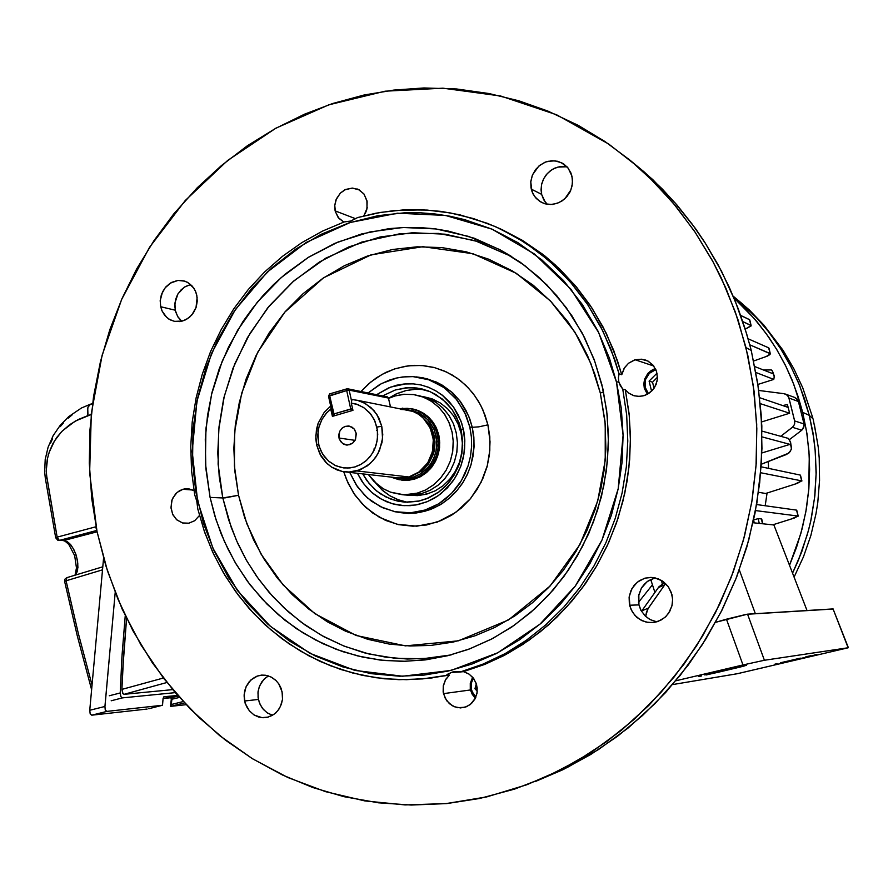 <?xml version="1.0" encoding="UTF-8"?>
<svg xmlns="http://www.w3.org/2000/svg" width="893" height="893" viewBox="0 0 893 893"><rect width="100%" height="100%" fill="white"/><g stroke="black" fill="none" stroke-linecap="round" stroke-linejoin="round"><path stroke-width="1.34" d="M356.14 433.038L355.481 439.512L353.237 442.671L350.034 444.625L346.417 445.027L343.526 444.134L340.624 441.611L338.983 437.972L339.44 439.479L342.722 443.654L347.645 445.082L352.534 443.285L355.548 439.356L356.262 433.697L354.153 428.964L349.654 426.151L344.776 426.497L341.974 428.249L339.786 431.185L338.793 434.645L338.983 437.972L339.664 431.453L341.941 428.283L345.189 426.352L348.85 426.006L352.322 427.323L354.521 429.444L356.14 433.038M400.533 409.452L406.739 409.742L412.767 411.327L418.37 414.151L423.327 418.103L430.247 428.004L433.317 439.568L432.435 451.646L427.736 462.741L419.074 472.006L408.894 476.962L414.787 474.652L420.179 471.158L424.867 466.626L428.662 461.201L431.419 455.117L433.038 448.587L433.462 441.879L432.647 435.237L430.649 428.919L427.546 423.182L423.449 418.225L418.516 414.24L412.957 411.394L356.787 400.164M419.777 471.471L423.639 468.233L428.383 462.429L431.777 455.631L433.652 448.208L433.395 436.766L431.196 429.555L427.501 423.115L432.547 433.25L433.92 440.852L433.596 448.621L431.587 456.133L428.026 462.976L420.19 471.147M412.142 475.857L421.306 471.236L428.662 463.713L433.406 454.068L434.634 448.777L434.612 437.961L433.373 432.737L428.584 423.36L421.217 416.216L429.165 424.164L432.156 429.533L434.143 435.561L435.003 441.923L434.712 448.253L433.362 454.213L428.35 464.126L421.831 470.845L412.142 475.857M411.528 476.103L412.287 477.532L408.659 478.302L397.653 477.889L404.719 478.626L412.287 477.532L419.442 474.54L425.436 470.142L430.672 464.036L434.266 457.249L436.376 449.793L436.867 441.577L434.299 429.913L427.814 419.677L418.728 412.901L407.989 409.954L413.392 410.892L419.107 413.091L424.778 416.808L429.901 422.166L433.92 429.031L436.331 436.945L436.867 445.261L435.605 453.242L432.871 460.308L429.142 466.124L420.514 473.893L412.287 477.532L411.528 476.103M377.292 429.444L376.779 430.549M373.977 448.956L374.145 450.161M401.18 408.67L410.646 408.737L416.919 410.434L422.735 413.426L427.892 417.6L432.167 422.78L435.416 428.796L437.492 435.393L438.34 442.336L437.894 449.358L436.197 456.178L433.306 462.552L429.332 468.211L424.421 472.955L418.784 476.605L407.9 479.943L399.16 479.742L390.788 477.096L401.437 480.043L414.185 479.195L412.622 479.016L419.677 476.125L425.994 471.627L433.652 461.927L436.286 455.932L437.871 449.547L438.351 442.984L437.715 436.465L436.152 430.672L433.205 424.421L429.488 419.297L424.577 414.72L418.917 411.293L413.18 409.251L407.175 408.369L401.18 408.67M412.934 410.769L411.74 410.959M351.942 399.484L351.295 403.111L356.363 404.127L363.451 407.398L369.479 412.566L374.055 419.275L376.846 427.088L377.683 434.333L377.002 441.633L374.837 448.632L371.298 454.961L366.565 460.308L360.884 464.393L354.543 467.028L347.868 468.066L341.193 467.474L334.842 465.286L329.149 461.603L324.382 456.636L320.777 450.619L318.511 443.843L318.053 431.352L319.381 425.548L322.15 419.163L325.867 413.794L330.767 409.117L331.035 407.654L332.363 416.317L352.902 410.334L351.295 403.111L358.216 404.752L364.266 407.945L370.774 414.106L374.926 421.139L377.404 430.225L377.438 438.909L375.964 445.629L373.453 451.501L369.646 457.104L365.572 461.179L360.504 464.606L355.369 466.782L349.978 467.921L343.671 467.887L335.612 465.644L328.501 461.056L322.652 454.113L319.069 446.02L317.707 435.538L318.89 427.234L321.982 419.476L326.771 412.767L330.767 409.117L332.363 416.317L352.902 410.334L351.295 403.111L351.942 399.484L357.646 400.377L365.36 403.491L374.055 410.691L378.833 417.957L381.791 426.341L376.958 414.62L370.975 407.532L363.44 402.475L357.825 400.421L351.942 399.484M356.887 470.912L367.246 465.9L373.095 460.598L377.75 454.046L381.958 442.582L382.729 434.433L381.791 426.341L382.55 438.519L379.547 450.396L375.596 457.462L370.305 463.422L360.493 469.662L348.917 472.084L342.789 471.571L337.13 469.941L331.85 467.262L327.117 463.601L319.817 453.867L316.68 445.038L321.034 456.066L325.733 462.239L331.604 467.106L341.974 471.404L349.431 472.073L356.887 470.912L408.894 476.962L356.887 470.912M316.68 445.038L315.787 435.684L318.098 423.315L324.126 412.443L330.678 406.047L324.126 412.443L318.098 423.315L316.446 429.399L315.832 438.831L316.68 445.038L318.511 443.843L316.68 445.038M345.714 471.973L399.004 478.012L408.894 476.962M333.781 415.904L332.721 414.598M388.466 398.256L390.464 406.616M351.574 410.724L350.782 408.983L351.574 410.724M386.368 396.76L347.757 388.79L349.141 390.174L347.6 388.768L329.807 393.869L329.584 395.566L329.651 393.925L328.479 396.112L329.584 395.566L334.462 415.703L333.256 414.095L352.523 408.626L350.782 408.983L346.663 390.531L349.141 390.174L346.663 390.531L346.886 388.835L346.663 390.531L328.646 396.213M387.071 396.715L388.41 398.044L387.071 396.715M402.877 408.101L401.124 408.659M426.575 494.153L417.466 495.648L408.313 495.202L417.466 495.648L426.575 494.153L435.181 490.815L443.062 485.736L449.905 479.117L455.452 471.214L459.471 462.328L461.804 452.796L462.373 443.006L461.134 433.328L458.154 424.142L453.555 415.803L447.505 408.637L440.26 402.922L432.089 398.858L423.315 396.604L432.089 398.858L440.26 402.922L447.505 408.637L453.555 415.803L458.154 424.142L461.134 433.328L462.373 443.006L461.804 452.796L459.471 462.328L455.452 471.214L449.905 479.117L443.062 485.736L435.181 490.815L426.575 494.153L425.57 492.3L426.575 494.153M402.33 494.7L391.034 492.344L383.164 488.661L373.955 481.45L368.329 474.551L378.007 485.1L384.035 489.174L390.598 492.188L404.06 494.789L417.12 493.215L409.764 494.588L402.33 494.7L407.788 495.18L421.451 493.65L413.102 495.102L404.685 494.923M388.611 398.401L395.175 395.923L388.611 398.401M410.233 408.67L418.281 410.613L424.108 413.604L429.265 417.779L433.551 422.969L436.8 428.986L438.876 435.594L439.724 442.548L439.278 449.57L437.581 456.401L434.679 462.775L430.705 468.445L425.794 473.19L420.145 476.84L413.972 479.251L407.654 480.334L401.883 480.188L408.402 480.278L414.888 478.983L421.463 476.125L426.999 472.185L431.743 467.162L435.505 461.257L438.273 454.213L439.523 447.739L439.624 440.651L438.43 433.719L435.985 427.2L432.391 421.351L427.803 416.406L422.378 412.555L416.339 409.932L410.233 408.67M418.594 395.588L427.367 397.932L435.516 402.073L442.738 407.867L448.755 415.089L453.32 423.483L456.256 432.703L457.439 442.415L456.836 452.238L454.47 461.781L450.418 470.678L444.848 478.592L437.983 485.212L430.08 490.302L421.451 493.65L417.12 493.215L425.537 489.978L434.087 484.452L440.517 478.201L446.165 470.209L450.385 460.866L452.718 451.199L453.231 440.908L452.104 432.145L448.889 422.155L444.368 414.017L438.485 406.985L430.616 400.778L422.3 396.738L414.051 394.639L404.562 394.248L395.175 395.923L403.669 394.315L413.682 394.583L423.795 397.318L431.866 401.593L438.988 407.498L444.893 414.798L449.346 423.237L452.171 432.48L453.276 442.191L452.595 451.992L450.161 461.502L446.076 470.354L440.483 478.235L433.618 484.821L425.727 489.877L417.12 493.215L421.451 493.65L430.024 490.324L437.883 485.29L444.725 478.737L450.284 470.901L454.358 462.083L456.781 452.617L457.45 442.872L456.356 433.217L453.532 424.008L449.101 415.613L443.229 408.347L436.13 402.475L428.104 398.211L417.779 395.376M656.534 621.774L650.227 619.653L645.271 616.092L641.141 610.723L638.908 604.929L640.884 610.232L645.371 616.192L649.87 619.463L656.813 621.818M671.982 594.738L672.63 600.275L671.949 605.8L668.544 613.335L664.905 617.398L657.918 621.472L652.671 622.588L646.085 622.086L639.935 619.563L634.778 615.266L631.094 609.584L629.308 603.724L629.152 597.116L630.86 590.742L634.264 585.172L639.343 580.707L645.215 578.128L651.879 577.447L658.163 578.787L663.32 581.589L668.165 586.444L671.369 592.606L672.608 599.147L672.027 605.454L669.783 611.348L665.821 616.561L660.842 620.188L654.77 622.309L648.363 622.499L641.9 620.624L636.742 617.23L632.344 611.962L629.855 606.191L629.208 596.68L631.92 588.576L637.368 582.124L644.768 578.262L650.271 577.414L654.457 577.76L662.293 580.885L668.433 586.835L671.982 594.738M268.469 675.923L263.971 679.283L259.696 685.701L258.11 691.45L258.077 697.478L259.327 702.624L262.442 708.316L266.996 712.681L272.532 715.282L267.599 713.083L263.379 709.455L260.209 704.689L258.289 698.884L257.965 692.734L259.171 687.041L261.761 681.951L265.746 677.698M282.099 691.718L282.478 699.297L280.447 706.508L277.857 710.649L274.464 713.987L268.257 717.09L261.95 717.648L254.204 715.025L249.381 710.873L245.184 703.204L244.135 694.821L246.044 686.829L250.978 679.897L257.552 675.99L262.319 675.097L267.163 675.555L271.517 677.195L275.624 680.131L278.951 684.094L281.083 688.291L282.456 693.783L282.501 699.174L281.418 704.097L279.152 708.841L275.892 712.781L272.075 715.55L267.498 717.291L262.933 717.715L258.401 716.934L253.913 714.846L249.448 710.951L246.568 706.609L244.615 701.038L244.102 695.904L244.715 690.791L246.423 686.014L249.125 681.85L252.663 678.524L256.827 676.258L261.381 675.164L265.333 675.22L271.048 676.961L276.049 680.533L278.739 683.781L282.099 691.718M545.054 201.773L541.66 194.361L543.77 199.775L547.242 204.285M571.966 176.122L572.502 183.11L570.884 190.042L564.822 198.782L558.985 202.644L552.399 204.441L545.735 203.984L541.404 202.365L536.213 198.413L533.143 194.094L531.011 187.876L530.788 181.491L532.351 175.207L535.566 169.547L539.908 165.194L545.723 161.979L551.818 160.718L557.891 161.343L563.673 163.966L567.769 167.661L570.962 172.974L572.502 179.426L572.123 185.889L570.247 191.493L566.843 196.717L562.244 200.825L556.819 203.492L550.702 204.542L544.663 203.693L539.461 201.204L534.862 196.806L532.038 191.638L530.743 181.96L532.462 174.928L538.769 166.131L544.797 162.347L548.135 161.253L555 160.807L561.507 162.705L568.171 168.163L571.966 176.122M175.24 310.239L177.618 316.401L181.748 321.246L178.042 317.082L175.575 311.601L174.749 306.031L175.497 299.791L177.618 294.5L181.134 289.801L185.443 286.497L190.667 284.532L184.449 287.099L177.986 293.864L174.894 303.017L175.24 310.239L160.684 306.734L160.227 300.74L161.454 294.489L165.16 287.713L171.244 282.545L177.785 280.447L184.951 281.206L188.691 283.025L192.296 286.151L195.154 290.471L196.806 295.27L197.275 301.198L196.192 307.114L191.883 314.883L187.586 318.701L182.552 321.034L174.548 321.38L170.396 319.928L166.723 317.417L162.191 311.266L160.684 306.734L160.227 300.729L162.504 291.944L165.808 286.943L170.217 283.159L178.075 280.424L183.489 280.793L187.474 282.311L193.87 288.205L195.935 292.279L197.174 297.536L196.036 307.583L193.48 312.773L189.762 317.037L184.951 320.152L179.861 321.58L174.18 321.301L168.933 319.102L164.792 315.419L161.845 310.496L160.684 306.734L175.24 310.239M501.431 229.311L522.539 240.451L542.397 254.07L559.677 268.972L576.431 286.966L590.385 305.64L603.199 327.251L613.703 350.357L621.751 374.68L624.542 367.693L628.549 363.217L635.09 359.79L641.609 359.187L648.084 361.14L653.33 365.46L656.612 371.533L657.449 378.487L656.132 384.381L653.576 388.957L649.691 392.82L644.701 395.454L639.41 396.414L634.287 395.778L629.018 393.266L625.368 389.806L629.085 413.827L630.436 436.565L629.71 459.404L627.176 480.501L622.901 501.297L616.36 523.175L607.207 545.768L596.77 565.838L585.529 583.442L571.877 601.112L556.752 617.275L540.321 631.798L522.729 644.556L504.177 655.429L484.832 664.336L463.434 671.625L468.624 673.791L472.933 677.608L475.902 682.676L477.152 687.811L476.929 693.459L474.987 698.962L471.515 703.483L466.637 706.664L460.554 707.926L454.637 706.854L449.402 703.695L445.227 698.371L443.207 692.12L443.241 686.215L445.73 679.383L449.425 675.052L428.874 678.267L449.425 675.052L446.176 675.421L451.155 672.384L460.241 671.971L483.113 664.091L505.181 653.542L526.156 640.437L545.779 624.921L563.784 607.173L579.948 587.371L594.035 565.782L605.856 542.665L615.255 518.297L622.108 493.003L626.317 467.095L627.835 440.919L626.629 414.787L622.734 389.069L618.905 382.349L618.369 378.007L619.106 373.877L611.035 349.464L600.498 326.269L587.639 304.569L572.636 284.644L555.714 266.717L537.073 250.978L516.98 237.616L495.671 226.755L473.424 218.506L450.519 212.925L427.222 210.056L403.815 209.9L380.552 212.422L357.702 217.568L350.849 220.984L344.229 221.911L322.563 231.064L301.923 242.572L282.545 256.28L264.607 272.019L248.299 289.6L233.776 308.833L221.185 329.506L210.648 351.396L202.264 374.256L196.103 397.865L192.252 421.965L190.722 446.321L191.548 470.656L194.719 494.744L196.806 501.152L197.755 509.032L204.631 532.183L213.74 554.419L225.003 575.505L238.308 595.218L253.534 613.324L270.534 629.621L289.142 643.898L309.168 655.998L330.388 665.743L352.601 673.009L375.551 677.687L398.97 679.673L422.612 678.926L446.176 675.421L429.008 678.245L406.594 679.729L384.28 678.747L362.324 675.331L340.925 669.549L320.297 661.479L300.662 651.231L282.177 638.941L265.042 624.732L249.393 608.769L235.372 591.233L223.105 572.301L212.69 552.153L204.218 530.989L197.755 509.032L196.862 501.419L197.587 500.928L192.218 451.266L196.929 401.325L211.496 353.382L235.294 309.603L267.331 272.03L306.232 242.472L350.279 222.491L397.463 213.237L445.518 215.414L492.043 229.188L534.594 254.114L570.828 289.131L598.678 332.542L616.483 382.115L609.472 358.272L597.953 331.08L582.359 304.535L563.561 280.681L541.939 259.952L517.951 242.695L492.043 229.188L464.751 219.622L449.983 216.218L435.058 213.94L420.034 212.813L404.976 212.813L378.063 215.648L348.85 222.96L320.888 234.457L295.951 249.024L271.852 267.855L251.368 288.752L232.693 313.476L217.289 340.557L205.915 368.016L197.554 398.256L193.044 429.31L192.531 462.228L195.813 491.742L203.526 523.488L214.108 550.903L228.764 577.905L246.814 602.507L267.956 624.229L289.343 640.962L315.329 656.042L343.225 667.127L371.03 673.69L399.618 676.213L423.929 675.13L448.119 671.09L471.895 664.102L496.318 653.531L519.514 639.835L541.136 623.18L559.71 605.007L575.338 585.987L589.86 563.818L601.96 540.008L611.459 514.893L618.213 488.806L622.12 462.116L623.135 435.181L621.249 408.391L616.483 382.115L623.135 435.181L618.213 488.806L601.96 540.019L575.338 585.975L539.908 624.229L497.714 652.805L451.121 670.375L402.654 676.235L354.811 670.375L309.971 653.341L270.233 626.227L237.382 590.53L212.835 548.09L197.587 500.928L196.862 501.419L194.719 494.744L191.548 470.656L190.722 446.321L192.252 421.965L196.103 397.865L202.264 374.256L210.648 351.396L221.185 329.506L233.776 308.833L248.299 289.6L264.607 272.019L282.545 256.28L301.923 242.572L322.563 231.064L344.229 221.911L350.469 221.107L357.702 217.568L375.975 213.237L394.55 210.581L422.679 209.81L441.41 211.474L459.962 214.878L487.143 223.239L500.259 228.831L525.374 242.796L548.592 260.265L569.5 281.005L587.694 304.669L602.82 330.856L614.574 359.12L619.106 373.877L621.751 374.68L617.431 360.56L606.314 333.446L592.081 308.208L575.003 285.269L555.368 264.953L544.708 255.889L521.925 240.094L497.524 227.581M199.44 515.529L194.652 520.742L188.546 523.287L182.473 522.963L176.524 519.626L172.516 514L170.954 507.235L172.159 499.611L175.72 493.762L179.627 490.614L184.248 488.917L189.093 488.873L194.015 490.692L188.546 488.795L182.909 489.23L192.81 490.045L182.909 489.23L177.182 492.344L172.996 497.714L171.713 500.973L171.009 507.994L172.851 514.703L176.937 519.994L182.618 522.997L188.836 523.231L194.707 520.708L199.44 515.529M343.85 222.044L338.938 218.383L335.411 211.92L334.741 205.502L336.438 198.759L340.345 193.078L345.669 189.405L352.434 188.043L358.372 189.45L363.853 193.893L366.956 200.557L367.023 208.527L363.831 215.927L366.9 209.085L367.168 201.595L364.143 194.272L359.176 189.874L352.21 188.043L344.698 189.874L340.378 193.055L335.924 199.999L334.752 205.412L335.143 210.86L355.749 218.774L335.143 210.86L338.123 217.39L343.85 222.044M362.781 473.915L368.976 483.303L376.857 491.128L386.089 497.044L396.313 500.806L407.096 502.246L417.991 501.286L428.551 497.959L438.318 492.4L446.868 484.821L453.856 475.545L458.946 464.963L461.949 453.532L462.719 441.722L461.212 430.058L462.719 445.428L460.33 460.755L457.718 468.055L449.916 481.238L444.859 486.897L439.166 491.775L426.285 498.886L419.33 501.006L405.031 502.156L397.631 501.107L390.453 498.964L380.463 493.773L374.491 489.096L366.844 480.523L362.781 473.915M463.255 428.897L464.851 441.499L463.969 454.258L460.643 466.581L455.017 477.956L447.348 487.868L437.983 495.883L427.334 501.665L415.859 504.969L404.082 505.661L392.496 503.741L381.612 499.287L371.868 492.523L363.685 483.738L357.39 473.301L361.788 481.07L366.789 487.522L372.292 492.891L379.458 498.06L386.926 501.821L394.483 504.266L401.928 505.505L410.278 505.628L418.203 504.512L426.698 501.922L434.4 498.16L441.22 493.483L452.517 481.673L457.06 474.462L460.777 466.246L463.143 458.399L464.639 449.012L464.795 439.948L463.858 431.832L461.781 423.55L458.455 415.323L453.789 407.398L449.146 401.582L442.917 395.699L436.275 391.078L428.718 387.383L420.715 384.939L413.258 383.845L404.116 383.968L396.648 385.251L388.645 387.886L376.757 394.639L390.598 387.115L405.779 383.834L413.515 383.867L421.161 385.039L428.573 387.328L435.617 390.699L442.147 395.086L453.197 406.572L460.877 420.949L463.255 428.897L461.212 430.058L459.08 422.836L452.215 409.708L442.359 399.059L430.225 391.647L416.663 387.953L409.641 387.584L395.733 389.828L382.796 395.856L395.298 389.962L406.014 387.785L416.886 387.986L427.892 390.71L435.739 394.438L446.154 402.497L451.936 409.318L456.602 417.087L461.212 430.058L463.255 428.897M618.38 377.717L619.106 373.877L621.751 374.68L624.14 368.329L628.538 363.217L634.376 360.013L641.252 359.153L647.738 360.962L653.006 365.081L656.411 370.93L657.482 377.739L657.081 381.199L654.48 387.64L652.37 390.408L646.889 394.539L643.005 395.945L638.272 396.403L633.628 395.577L629.074 393.311L625.368 389.806L622.734 389.069L626.629 414.787L627.835 440.919L626.317 467.095L622.108 493.003L615.255 518.297L605.856 542.665L594.035 565.782L579.948 587.371L563.784 607.173L545.779 624.921L526.156 640.437L505.181 653.542L483.113 664.091L460.241 671.971L463.434 671.625L486.238 663.767L508.229 653.263L529.136 640.214L548.693 624.754L566.631 607.061L582.738 587.348L596.77 565.838L608.557 542.81L617.923 518.543L624.754 493.349L628.94 467.541L630.447 441.455L629.252 415.435L625.368 389.806L622.734 389.069L620.278 385.676L618.793 381.925L618.38 377.717M375.451 482.89L383.086 490.904L389.75 495.704L397.061 499.354L407.498 502.257L398.512 499.913L389.794 495.738L381.97 489.933L375.451 482.89M222.759 497.926L228.586 519.681L236.567 540.633L246.624 560.536L258.669 579.155L272.566 596.278L288.171 611.705L305.339 625.223L323.858 636.676L343.548 645.896L364.165 652.761L385.497 657.159L407.275 659.012L429.243 658.253L451.132 654.893L423.204 658.721L395.599 658.342L369.077 654.011L344.263 646.186L321.647 635.459L301.499 622.466L283.929 607.843L268.927 592.159L256.38 575.929L246.077 559.554L237.795 543.368L231.309 527.596L222.759 497.926L238.543 495.325L246.758 523.588L261.013 554.028L283.159 585.004L314.727 613.569L356.095 635.448L405.455 645.806L458.321 640.861L508.463 619.932L550.088 586.02L579.903 544.607L597.651 501.341L605.208 460.397L605.242 424.052L600.297 393.076L603.568 392.06L600.297 393.076L604.996 421.34L605.9 448.699L604.315 468.881L600.844 488.817L595.073 509.702L586.656 531.123L576.018 551.405L563.338 570.247L548.771 587.427L532.541 602.697L514.87 615.891L494.789 627.433L474.942 635.849L453.153 642.078L430.951 645.46L409.987 646.019L389.225 644.054L367.659 639.254L345.714 631.251L327.251 621.718L308.945 609.272L292.223 594.626L277.299 577.994L263.658 558.482L253.545 539.752L244.582 517.393L238.543 495.325L234.814 471.281L233.843 448.241L235.35 425.191L239.324 402.43L246.155 378.956L256.202 355.269L269.005 333.067L285.247 311.713L303.051 293.708L322.886 278.248L344.441 265.612L367.38 256.034L392.585 249.482L417.12 246.769L441.812 247.551L466.213 251.871L488.672 259.193L512.392 270.914L533.3 285.369L551.26 301.834L567.926 321.86L578.485 338.157L587.471 355.57L594.771 373.944L600.297 393.076L590.865 363.473L574.813 332.073L550.378 300.919L516.344 273.325L473 253.735L422.936 246.635L371.097 254.818L323.467 277.857L284.923 312.092L257.753 352.222L241.646 393.288L234.658 431.821L234.379 466.012L238.543 495.325L225.226 497.859L222.759 497.926L219.276 476.75L217.78 453.041L218.986 426.832L223.741 398.412L232.939 368.374L247.406 337.733L267.71 307.918L293.998 280.748L325.733 258.222L361.676 242.115L399.975 233.698L438.43 233.397L474.953 240.708L511.823 256.615L477.309 241.456L445.216 234.178L412.51 232.716L380.083 237.025L348.795 246.903L319.437 261.984L292.748 281.842L269.373 305.886L249.884 333.48L234.714 363.897L224.232 396.38L218.673 430.102L218.171 464.237L222.759 497.926L210.089 497.379L205.825 468.401L205.256 439.01L207.466 415.546L212.021 392.429L219.377 368.519L228.586 346.919L243.052 321.525L252.339 308.476L262.509 296.175L273.504 284.688L285.269 274.084L308.442 257.284L334.864 243.376L361.542 234.011L389.214 228.641L404.663 227.458L418.761 227.492L434.232 228.753L448.186 231.019L474.172 238.241L500.326 249.895L524.716 265.511L546.806 284.822L566.106 307.482L582.191 333.033L594.146 359.522L601.882 384.649L606.682 410.702L608.434 435.728L607.474 460.888L603.824 485.825L597.517 510.204L588.666 533.668L577.369 555.915L563.829 576.644L548.213 595.564L530.766 612.431L511.722 627.053L491.351 639.221L469.952 648.82L447.806 655.741L425.213 659.916L402.464 661.333L379.86 659.994L357.669 655.942L336.181 649.278L315.642 640.091L296.297 628.538L278.359 614.764L262.04 598.98L247.517 581.365L234.937 562.166L224.444 541.593L216.128 519.916L210.089 497.379L205.446 463.121L205.959 428.406L211.608 394.114L222.257 361.085L237.661 330.131L257.452 302.068L281.183 277.589L308.286 257.385L338.09 242.014L369.869 231.946L402.81 227.536L436.041 228.988L468.646 236.366L499.7 249.56L520.351 262.33L539.45 277.745L556.696 295.605L571.833 315.675L584.591 337.677L594.794 361.285L602.942 389.192L607.207 415.368L608.423 443.587L606.425 470.276L601.391 496.575L593.41 522.059L582.604 546.349L568.305 570.337L553.314 589.849L535.298 608.412L514.189 625.346L492.679 638.528L468.613 649.323L447.828 655.741L426.653 659.737L405.322 661.311L384.09 660.452L363.172 657.215L342.823 651.644L323.221 643.831L303.408 633.148L284.912 620.188L266.962 604.126L250.096 584.803L236.399 564.644L228.128 549.452L221.062 533.59L214.822 515.752L210.089 497.379L222.759 497.926M472.263 427.334L478.771 426.865L487.902 424.845L489.755 436.632L489.833 450.385L487.277 465.856L481.115 482.354L470.633 498.528L455.687 512.47L437.135 522.159L416.808 526.156L396.961 524.236L379.503 517.371L365.505 507.202L355.18 495.414L348.125 483.314L343.716 471.727L346.663 480.032L353.606 493.115L362.29 504.032L372.716 513.084L385.53 520.362L398.468 524.593L413.046 526.234L426.687 524.984L440.975 520.675L451.557 515.228L461.257 508.095L469.863 499.444L477.141 489.487L482.934 478.458L487.076 466.615L489.464 454.269L490.045 441.734L487.902 424.845L478.771 426.865L472.263 427.334L468.591 415.892L459.694 400.611L451.78 392.127L437.581 382.617L427.01 378.71L415.948 376.879L423.137 377.817L436.431 382.081L442.348 385.184L452.472 392.753L460.286 401.381L465.967 410.334L469.841 419.096L472.263 427.334L469.863 427.021L471.426 436.978L471.638 446.143L470.533 456.234L468.2 465.621L461.514 480.501L451.445 493.639L438.764 503.786L425.113 510.059L410.59 512.816L394.673 511.656L380.451 506.688L367.481 497.948L357.479 486.83L349.721 472.43L356.061 484.732L364.668 495.325L371.51 501.196L383.075 507.916L395.766 511.879L404.73 512.895L413.772 512.526L422.724 510.774L431.386 507.671L439.579 503.272L447.147 497.669L453.923 490.96L459.761 483.303L464.539 474.842L468.155 465.744L470.533 456.223L471.616 446.455L471.392 436.655L469.863 427.021L472.263 427.334L474.016 440.216L473.982 447.65L471.147 464.215L467.932 473.044L463.311 481.896L457.149 490.402L449.492 498.127L440.45 504.634L430.337 509.523L419.565 512.482L408.626 513.419L397.977 512.359L406.962 513.375L416.038 513.006L425.001 511.254L433.685 508.15L441.912 503.741L449.492 498.127L456.29 491.407L462.139 483.727L466.927 475.243L470.555 466.135L472.933 456.591L474.027 446.801L473.803 436.978L472.263 427.334M368.128 392.898L379.625 384.582L389.181 380.172L395.856 378.174L402.687 376.958L413.046 376.645L429.6 380.027L444.681 388.053L457.171 400.164L466.168 415.524L469.863 427.021L464.494 411.84L455.285 397.865L443.095 386.926L428.696 379.704L413.481 376.667L405.489 376.69L397.106 377.884L381.523 383.543L368.128 392.898M97.024 531.413L89.624 472.799L91.354 413.559L102.126 355.235L121.694 299.322L149.6 247.294L185.197 200.557L227.659 160.439L275.97 128.157L328.892 104.782L385.05 91.231L442.872 88.161L500.638 95.964L556.551 114.717L608.758 144.13L636.084 165.361L648.977 177.138L673.032 202.856L694.52 231.276L713.183 262.107L721.388 278.326L735.374 312.17L745.99 347.556L753.301 385.486L756.739 424.186L756.215 463.199L751.761 502.022L743.411 540.187L731.278 577.202L715.527 612.631L696.384 646.03L674.081 677.006L648.943 705.213L621.282 730.34L591.479 752.107L559.889 770.302L526.903 784.78L486.819 796.913L445.998 803.622L405.109 804.906L364.757 800.876L325.532 791.667L287.97 777.535L252.585 758.771L219.812 735.72L190.064 708.774L163.687 678.367L140.971 644.936L122.162 608.981L107.473 570.973L97.024 531.413L105.82 565.771L117.831 599.013L132.968 630.826L152.402 662.807L175.073 692.399L199.083 717.659L225.538 740.208L252.25 758.57L282.757 775.124L312.762 787.481L343.961 796.668L378.42 802.84L411.204 805.062L446.667 803.555L479.708 798.476L514.658 789.099L546.494 776.709L577.224 760.881L606.492 741.748L633.985 719.468L661.088 692.332L683.882 664.236L702.624 635.995L719.97 603.568L733.276 571.9L744.405 536.459L752.085 500.024L756.058 465.666L756.873 428.484L754.105 391.536L747.798 355.224L738.042 319.951L725.998 288.472L712.469 260.767L695.323 232.47L675.8 206.183L654.089 182.161L630.413 160.561L605.019 141.574L578.162 125.333L547.9 111.022L518.811 100.775L489.074 93.508L456.602 89.01L423.974 87.972L393.835 90.07L364.065 95.038L332.709 103.521L304.48 114.181L275.256 128.547L247.506 145.715L221.442 165.518L197.275 187.753L173.7 214.007L154.031 240.563L136.752 268.849L122.006 298.619L109.895 329.617L100.496 361.598L93.531 396.637L89.97 429.79L89.278 463.087L91.745 498.651L97.024 531.413M751.18 350.357L746.704 333.87L735.519 301.801L721.499 271.204L704.8 242.349L695.513 228.664L675.153 202.923L652.627 179.549L628.181 158.731L644.411 172.081L662.126 188.858L677.095 205.167L692.521 224.556L705.269 243.063L718.072 264.719L729.369 287.412L738.187 308.621L744.907 328.021L750.555 347.857L751.18 350.357L745.99 347.556L751.18 350.357L758.403 387.774L761.796 425.961L761.294 464.438L756.896 502.737L748.647 540.377L736.68 576.9L721.142 611.839L702.233 644.791L680.22 675.354L655.395 703.193L628.092 727.985L598.645 749.473L567.435 767.444L534.862 781.743L563.014 769.643L590.898 754.362L617.476 736.29L642.491 715.572L665.687 692.365L688.369 664.816L705.704 639.299L722.102 609.919L735.865 578.988L746.838 546.806L754.909 513.687L759.697 482.555L761.975 448.532L761.193 414.519L757.766 383.421L751.18 350.357M567.033 166.824L557.924 167.058L552.175 169.491L547.253 173.532L543.591 178.823L541.504 184.907L541.66 194.361L541.08 189.919L541.649 184.204L543.491 179.024L546.293 174.648L550.445 170.652L554.854 168.107L559.364 166.734L564.856 166.5M655.283 577.927L648.463 580.729L644.612 583.866L641.554 587.817L638.785 594.838L638.908 604.929L638.528 596.256L641.375 588.119L647.258 581.555L654.602 578.084M463.434 671.625L469.227 674.182L473.815 678.769L476.594 684.797L477.152 691.963L475.422 698.103L470.265 704.544L464.873 707.289L457.428 707.647L452.226 705.716L446.634 700.648L443.475 693.582L443.296 685.846L445.361 680.008L449.425 675.052L446.176 675.421L447.572 674.193L452.997 671.916L463.434 671.625M360.995 391.458L370.673 382.092L382.092 374.379L394.829 368.842L408.313 365.84L421.853 365.516L434.813 367.704L446.656 372.057L457.037 378.107L465.8 385.318L472.933 393.21L478.525 401.381L482.745 409.507L487.902 424.845L485.033 415.122L480.512 404.92L474.685 395.554L468.434 387.986L460.487 380.675L452.572 375.216L444.078 370.896L434.098 367.514L423.773 365.672L414.352 365.371L404.942 366.331L394.706 368.876L385.854 372.437L376.556 377.739L368.34 384.079L360.995 391.458M424.633 389.616L416.596 389.136L405.935 390.531L395.722 394.193L388.6 398.334L396.983 393.601L405.835 390.554L415.033 389.192L424.287 389.571M364.132 215.481L367.19 207.567L364.132 215.481M365.382 213.315L366.666 210L365.382 213.315M733.175 296.108L742.641 304.055L759.463 320.833L766.841 329.517L779.667 347.165L790.071 364.857L798.309 382.271L804.638 399.16L809.326 415.368L812.998 418.694L809.326 415.368L799.659 385.553L791.019 366.666L780.716 348.783L768.851 332.04L755.545 316.58L733.175 296.108L749.182 309.871L763.85 325.097L783.027 350.324L793.754 368.53L802.74 387.662L812.73 417.734M733.99 298.061L754.06 318.321L765.993 333.323L776.642 349.397L785.929 366.431L793.777 384.28L802.673 412.32L798.175 396.604L791.968 379.793L785.248 365.036L776.698 349.487L768.851 337.342L757.253 322.072L746.671 310.228L733.99 298.061M789.479 565.213L796.523 547.275L802.227 528.288L806.334 508.876L808.812 489.185L809.65 469.372L808.958 451.233L806.625 431.609L802.673 412.32L807.015 434.098L809.292 456.256L808.768 489.755L805.799 511.935L800.775 533.724L789.479 565.213M792.571 573.206L801.668 551.974L808.623 529.884L811.268 518.599L814.862 495.682L816.157 472.542L815.142 449.425L813.769 437.961L809.326 415.368L813.043 433.239L815.443 452.863L816.135 474.228L814.695 497.245L810.598 521.679L807.417 534.327L798.454 560.168L792.571 573.206M813.143 419.364L816.448 436.119M651.142 580.673L652.337 578.798L651.142 580.673L654.937 592.416L651.142 580.673M638.462 602.384L652.47 584.803L638.462 602.384M765.145 505.773L767.109 492.992L765.145 505.773M768.516 468.367L768.348 461.569L768.516 468.367M787.526 407.175L787.447 404.473L787.548 407.186L759.664 397.72L787.526 407.175M761.349 518.945L758.146 518.576L759.329 523.41L758.146 518.576L761.349 518.945L762.533 523.745L761.349 518.945M791.064 519.09L798.018 516.009L794.301 518.029L772.624 524.816L791.064 519.09M749.729 319.85L740.688 315.43L749.428 319.582L751.113 325.923L745.264 329.171L751.169 325.644L742.797 321.547L750.846 325.298L749.74 319.873M770.09 353.561L770.012 354.51L767.433 356.028L753.659 361.051L766.161 356.586L770.391 353.874L749.774 344.832L770.09 353.561L768.661 347.824L748.133 338.804L768.661 347.824L770.09 353.561M794.703 484.207L801.68 480.903L797.114 483.403L765.669 493.449L758.481 492.277L765.669 493.449L794.703 484.207M800.228 475.076L761.137 466.805L800.228 475.076L801.68 480.903L800.228 475.076M796.567 510.171L756.583 504.567L796.567 510.171L798.018 516.009L755.511 510.539L798.018 516.009L796.567 510.171M790.908 443.118L788.463 438.474L761.952 431.096L788.463 438.474L790.439 441.935L791.555 448.375L790.238 451.657L786.633 454.448L761.305 464.282L788.809 453.052L791.477 449.123L790.439 441.935L791.499 447.706M772.557 371.242L774.298 376.21L773.818 379.38L755.947 372.526L773.818 379.38L774.276 376.734L772.601 372.102L772.356 373.486L754.808 366.588L772.356 373.486L772.579 371.298L771.295 369.981L763.493 370.003L771.273 369.97L772.478 371.03L774.242 375.931M784.043 393.679L787.09 395.03L788.742 397.374L794.681 421.094L794.435 424.61L792.404 427.356L801.836 430.203L804.202 425.928L804.046 423.952L794.647 420.971L794.625 423.996L793.163 426.664L780.694 436.309L792.404 427.356L801.836 430.203L803.689 427.87L804.046 423.952L794.647 420.971L788.965 398.088L798.454 401.493L797.047 398.903L794.603 397.374L798.085 400.444L804.046 423.952L798.454 401.493L788.965 398.088L787.537 395.465L784.869 393.846L758.771 390.442L784.043 393.679M121.939 689.418L123.669 654.48L126.605 618.414L122.821 669.08L121.939 689.418L122.799 693.481L124.149 694.319L172.706 689.597L124.183 694.308L166.935 682.52L124.183 694.308L123.022 693.772L121.939 689.418L163.374 677.954L121.939 689.418M125.277 615.679L121.872 657.572L120.22 693.001L122.084 654.268L125.277 615.679M122.486 697.857L175.24 692.588L122.486 697.857L111.234 700.726L122.486 697.857L120.856 696.607L120.22 693.001L109.27 695.792L120.22 693.001L120.689 696.216M66.093 580.774L64.586 581.432L66.093 580.774L78.26 633.092L92.046 685.277L78.26 633.092L66.093 580.774L64.586 581.421L66.093 580.774L66.875 577.671L66.093 580.774L102.472 569.834L66.093 580.774M45.8 478.347L46.838 477.588L46.257 471.18L47.496 458.265L49.204 452.159L54.44 441.019L61.405 431.888L69.721 424.621L78.405 419.431L87.96 415.558L87.681 408.134L88.563 405.779L90.494 404.172L87.905 407.253L87.469 412.276L87.96 415.558L91.253 414.475L75.135 421.161L62.365 430.895L56.94 437.28L52.944 443.62L49.461 451.423L47.329 459.08L46.313 467.084L46.525 475.199L57.197 537.151L55.69 537.798L57.799 540.209L63.068 540.544M58.815 540.41L59.496 540.332L58.112 539.383L57.197 537.151L46.838 477.588L45.342 478.19L55.69 537.798L57.197 537.151L59.273 540.377M163.888 696.786L163.084 698.482L163.932 696.774L177.64 695.368L163.877 696.797M106.903 711.375L105.329 710.102L104.894 706.821L115.208 592.539L104.927 706.452L89.78 710.303L90.193 713.931L91.789 715.204L147.178 709.009L91.789 715.204L106.903 711.375L105.307 710.047L104.927 706.452L89.78 710.303L90.171 713.875L91.789 715.204L106.903 711.375L162.47 705.269L106.903 711.375M95.584 526.915L96.589 529.281L95.584 526.915L57.197 537.151L95.584 526.915M68.437 417.991L72.221 414.776M60.322 426.675L63.559 422.858M50.533 443.107L52.497 438.898M46.771 454.582L46.916 453.957M75.883 574.958L77.579 570.348L77.847 563.762L76.619 556.763L74.219 550.311L71.083 545.21L67.522 541.794L64.597 540.555L59.496 540.332L63.794 540.466L97.08 531.726L63.794 540.466L69.509 543.435L73.059 548.146L75.849 554.296L77.535 561.061L77.892 567.568L75.872 574.958M92.559 403.491L90.494 404.172L91.89 404.071M149.354 708.562L162.47 705.269L163.084 698.482L178.265 696.082L171.668 697.6L171.188 704.878L171.947 699.197L179.493 697.455L171.947 699.197L171.132 699.018L171.947 699.197L171.903 697.578L163.084 698.482L162.47 705.269L148.751 708.707M170.931 705.247L170.585 705.861L170.931 705.247M171.311 698.951L170.485 706.196M171.512 697.6L163.084 698.493M833.325 608.981L747.073 614.239L715.639 622.265L726.433 619.229L743.032 664.939L764.375 660.251L747.553 614.194L746.213 614.373L726.433 619.229L743.032 664.939L764.375 660.251L848.272 647.749L737.651 673.69L672.529 684.618L737.015 673.824L848.272 647.749L833.035 608.937L848.35 647.704M704.51 674.862L710.102 673.523L704.51 674.862M698.393 676.47L700.402 675.901L698.393 676.47M698.772 676.492L701.474 675.968L698.772 676.492M706.073 674.985L711.866 673.69L706.073 674.985M717.983 672.273L711.866 673.69L717.983 672.273L717.827 671.703L717.983 672.273L740.096 667.049L717.983 672.273M744.26 665.999L740.096 667.049L744.26 665.999M746.57 665.318L726.846 669.583L746.381 665.408M780.605 662.74L785.572 661.557L780.605 662.74M774.945 664.191L776.877 663.666L774.945 664.191M775.091 664.247L777.29 663.812L775.091 664.247M781.185 662.974L786.197 661.847L781.185 662.974M791.566 660.608L811.112 656.009L791.566 660.608M814.885 655.071L811.112 656.009L814.885 655.071M816.849 654.457L814.729 654.87L816.849 654.457M810.833 655.708L805.776 656.835L810.833 655.708M800.329 658.096L785.572 661.557L800.329 658.096M648.396 608.1L646.476 611.884L645.594 616.393L647.894 608.859L665.62 583.531L648.396 608.1L641.799 610.834L658.922 586.857L664.28 582.749L658.688 587.159L641.799 610.834L648.396 608.1M475.366 698.226L472.263 694.419L470.444 689.787L472.263 694.419L475.366 698.226M475.813 697.232L472.687 693.191L471.102 688.157L471.303 683.011L473.335 678.122L471.203 683.58L471.348 689.541L470.444 689.787L470.254 688.86L470.287 683.257L472.654 677.274L470.287 683.257L470.254 688.86L475.813 697.232M655.395 368.597L651.31 370.439L647.871 373.386L644.545 379.335L643.797 383.845L644.333 388.343L647.392 394.282L644.333 388.343L643.797 383.845L644.545 379.335L647.871 373.386L653.296 369.367L655.395 368.597L655.909 369.68L655.395 368.597M648.418 393.679L645.204 387.372L645.55 379.57L649.479 373.252L655.495 369.791L650.004 372.772L647.235 375.986L645.472 379.849L644.846 384.057L645.427 388.232L648.418 393.679M401.549 480.043L404.585 480.389M387.171 396.738L388.555 398.122M328.479 396.112L332.564 414.508M413.872 409.262L411.997 408.905M432.301 677.876L429.008 678.245M499.7 249.56L511.845 256.626M422.679 389.08L419.576 388.399M358.249 189.405L357.178 188.959M646.298 360.314L644.634 359.756M184.382 281.027L183.489 280.793M563.338 163.743L561.507 162.705M651.254 577.425L650.271 577.414M814.427 424.834L818.167 446.902L819.205 458.053L819.595 480.445L817.742 502.759L815.979 513.81L810.799 535.599L803.466 556.752L794.056 577.068M796.835 510.294L798.275 516.121M800.496 475.232L801.936 481.037M749.752 319.917L751.147 325.588M768.962 348.114L770.369 353.818M785.583 394.103L794.558 397.363M90.394 404.205L81.464 407.989L68.806 416.529L60.166 425.369L53.178 435.706L48.11 447.192L45.219 459.426L44.683 471.973L45.342 478.19M64.586 581.421L65.022 579.077L66.875 577.671L102.74 566.865M91.622 689.865L77.245 635.738L64.597 581.455M63.113 540.544L65.189 541.225L68.794 544.406L74.632 555.725L76.485 567.948L74.979 575.237M171.132 699.007L171.065 697.656M338.983 437.972L355.057 440.349L338.983 437.972M376.846 427.088L381.791 426.341L376.846 427.088M388.41 398.044L390.341 406.594L388.41 398.044L349.141 390.174L388.41 398.044M351.619 401.292L349.141 390.174L351.619 401.292M350.782 408.983L333.658 413.972L329.584 395.566L346.663 390.531L350.782 408.983M346.763 388.913L329.941 393.869M629.621 605.275L638.908 604.929L629.621 605.275M244.615 701.038L258.412 699.465L244.615 701.038M531.257 189.059L541.66 194.361L531.257 189.059M635.09 359.79L653.754 366.007L635.09 359.79M470.488 689.999L443.475 693.582L470.488 689.999M616.483 382.115L618.76 381.78L616.483 382.115M802.673 412.32L809.326 415.368L802.673 412.32M662.305 583.81L661.445 580.361L662.305 583.81M760.289 403.591L789.624 413.236L761.617 421.909L789.624 413.236L760.289 403.591M787.447 404.473L789.624 413.236L787.447 404.473L782.793 405.567L787.447 404.473M773.818 379.38L757.911 384.392L773.818 379.38M789.937 444.401L761.852 452.963L789.937 444.401L790.975 446.232L789.937 444.401L762.053 436.945L789.937 444.401M754.261 522.874L753.592 520.094L754.261 522.874M753.636 519.893L758.146 518.576L753.636 519.893M760.669 472.687L801.68 480.903L760.669 472.687M761.684 519.101L762.823 523.778L761.684 519.101M801.836 430.203L789.245 439.825L801.836 430.203M170.641 706.385L186.101 704.655L170.641 706.385L184.471 702.914L170.641 706.385M103.543 558.047L89.78 710.303L103.543 558.047M96.812 530.409L59.496 540.332L96.812 530.409M171.478 704.499L183.21 701.552L171.478 704.499M755.355 613.714L739.315 569.857L755.355 613.714M753.011 522.74L773.93 524.95L806.993 610.544L773.93 524.95L753.011 522.74M848.082 647.715L764.375 660.251L747.553 614.194L833.035 608.937L848.082 647.715M675.789 680.767L743.032 664.939L675.789 680.767M710.102 673.523L726.846 669.583L710.102 673.523M664.515 584.937L658.353 587.605L664.515 584.937M476.293 683.792L474.953 688.67L477.208 691.238L474.953 688.67L476.293 683.792M477.197 688.369L474.953 688.67L477.197 688.369M657.181 373.877L656.433 373.676L649.144 381.11L651.566 391.179L649.144 381.11L652.56 382.159L654.044 388.31L652.56 382.159L649.144 381.11L656.433 373.676L657.181 373.877M657.482 377.136L652.56 382.159L657.482 377.136"/></g></svg>
